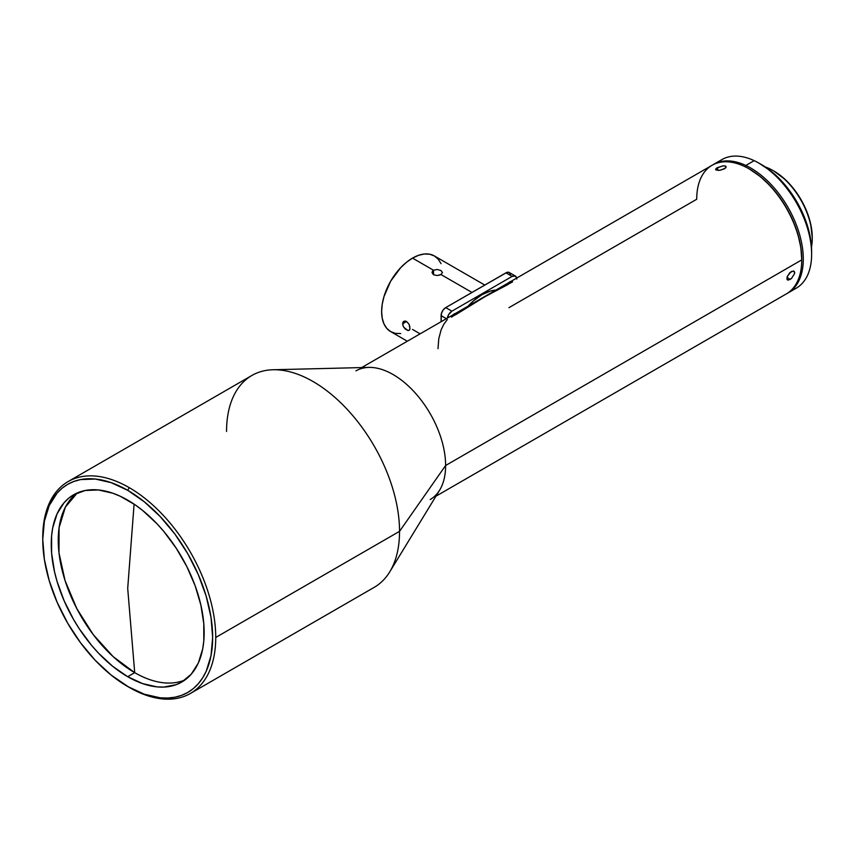<?xml version="1.0" encoding="UTF-8"?>
<svg xmlns="http://www.w3.org/2000/svg" width="855" height="855" viewBox="0 0 855 855"><rect width="100%" height="100%" fill="white"/><g stroke="black" fill="none" stroke-linecap="round" stroke-linejoin="round"><path stroke-width="1.28" d="M453.129 314.779A4.809 2.779 -60 0 1 454.219 313.935A4.809 2.779 -60 0 1 455.309 313.518M508.736 282.674A4.809 2.779 -60 0 1 509.826 281.829A4.809 2.779 -60 0 1 510.916 281.413M420.115 333.835L412.516 329.453M441.062 263.65L438.198 259.14L434.361 255.944A43.691 25.223 120 0 0 412.516 258.114L433.528 270.244L437.236 269.485L440.934 270.501L442.473 272.51L440.934 274.519L471.981 292.442L440.934 274.519L439.214 275.224M432.384 271.259L433.528 270.244L433.528 274.776L431.989 272.51L433.528 270.244L437.236 269.485L440.934 270.501L442.473 272.51L440.934 274.519L437.226 275.534L433.528 274.776L433.528 270.244L412.516 258.114L406.488 262.282L400.696 267.658L390.671 281.167L383.981 296.61L382.217 304.316L381.629 311.615L382.217 318.231L383.981 323.906L386.834 328.427L390.671 331.612L395.352 333.354L400.696 333.568M409.802 326.204L409.802 329.485L409.075 330.361L407.953 330.554L405.11 328.908L403.325 326.45L402.63 323.746L403.325 321.694L405.11 320.999L406.563 321.48L409.075 324.312L409.983 328.812L409.492 330.009L407.953 330.554L403.827 327.337M403.827 321.288L406.563 321.48L402.63 323.746L406.563 321.48L409.075 324.312M134.705 672.661A108.125 62.426 -120 0 0 185.15 679.832A108.125 62.426 -120 0 1 134.705 672.661L127.705 676.7A108.125 62.426 60 0 1 57.061 581.421A108.125 62.426 60 0 1 73.637 494.778A108.125 62.426 60 0 1 127.705 500.132A108.125 62.426 60 0 1 198.339 595.411A108.125 62.426 60 0 1 181.762 682.055A108.125 62.426 60 0 1 127.705 676.7L134.705 672.661L127.705 588.411L134.705 672.661A108.125 62.426 -120 0 1 65.055 580.566A108.125 62.426 -120 0 1 77.249 492.95L65.343 507.186L59.081 527.717L58.984 552.854L65.055 580.566L76.8 608.589L93.259 634.634L113.106 656.587L134.705 672.661M134.096 504.129L127.705 588.411L134.096 504.129M508.939 307.672L696.718 199.258A74.267 42.878 60 0 1 708.859 167.484A74.267 42.878 60 0 1 749.236 168.937A74.267 42.878 60 0 1 801.744 259.899A74.267 42.878 60 0 1 789.603 291.673A74.267 42.878 -120 0 0 801.744 259.899A74.267 42.878 -120 0 0 769.329 185.161A74.267 42.878 -120 0 0 712.097 165.261L361.676 367.575M801.744 259.535A73.391 42.376 -120 0 0 801.744 259.183A73.391 42.376 -120 0 0 749.846 169.29A73.391 42.376 -120 0 0 749.546 169.119M811.491 246.924A55.479 32.03 -120 0 0 765.343 166.982A55.479 32.03 60 0 1 773.016 170.54A55.479 32.03 60 0 1 812.25 238.492A55.479 32.03 60 0 1 811.491 246.924M812.25 238.492L812.25 237.423A54.175 31.272 -120 0 0 773.946 171.075L773.016 170.54M811.63 254.192L811.63 251.338A70.773 40.858 -120 0 0 811.406 245.748L811.395 248.324A74.267 42.878 60 0 1 811.63 254.192A74.267 42.878 60 0 1 791.848 290.187M745.817 165.453L745.154 166.768L745.817 165.453A74.267 42.878 60 0 1 798.292 230.294A74.267 42.878 60 0 1 787.915 293.009A74.267 42.878 60 0 1 787.134 293.436A74.267 42.878 -120 0 0 798.517 231A74.267 42.878 -120 0 0 745.817 165.453L754.163 160.644L745.817 165.453A74.267 42.878 -120 0 0 712.878 164.823A74.267 42.878 60 0 1 713.647 164.363A74.267 42.878 60 0 1 745.817 165.453M787.915 293.009L796.251 288.188A74.267 42.878 -120 0 0 811.395 248.324A74.267 42.878 -120 0 0 754.163 160.644A74.267 42.878 -120 0 0 721.983 159.554L713.647 164.363M355.969 370.867A74.267 42.878 60 0 1 413.2 390.767A74.267 42.878 60 0 1 445.615 465.505L801.744 259.899L445.615 465.505A74.267 42.878 -120 0 0 368.826 367.404L273.066 369.755A122.318 70.623 60 0 1 399.541 531.34L445.615 465.505L399.541 531.34A122.318 70.623 -120 0 0 346.147 408.241A122.318 70.623 -120 0 0 251.883 375.473L68.079 481.589A122.318 70.623 60 0 1 129.244 487.649A122.318 70.623 60 0 1 215.738 637.456L399.541 531.34L215.738 637.456A122.318 70.623 -120 0 0 129.244 487.649L127.705 490.321A120.138 69.362 60 0 1 212.649 637.456A120.138 69.362 60 0 1 127.705 686.512L129.244 687.399A122.318 70.623 -120 0 0 215.738 637.456A122.318 70.623 60 0 1 190.409 693.458A122.318 70.623 60 0 1 129.244 687.399L111.129 675.055L95.194 660.274L80.509 642.725L67.631 623.092L57.071 602.134L49.216 580.641L44.385 559.448L42.75 539.366L44.385 521.176L49.216 505.562L57.071 493.132L62.03 488.269L67.631 484.368L73.808 481.472L80.509 479.602L95.194 479.024L111.129 482.637L127.705 490.321L144.271 501.778L160.206 516.559L174.901 534.097L187.769 553.73L198.339 574.699L206.183 596.192L211.014 617.385L212.649 637.456L211.014 655.657L206.183 671.271L202.624 677.908L198.339 683.69L193.369 688.553L187.769 692.454L181.591 695.361L174.901 697.22L167.751 698.043L160.206 697.808L144.271 694.196L127.705 686.512A120.138 69.362 60 0 1 42.75 539.366A120.138 69.362 60 0 1 127.705 490.321L129.244 487.649A122.318 70.623 -120 0 0 42.75 537.581A122.318 70.623 60 0 1 68.079 481.589M716.608 168.146L723.063 165.838L725.361 166.009L726.184 166.982L724.538 168.809L719.686 170.295L715.924 169.953L716.608 168.146M226.554 431.465A122.318 70.623 60 0 1 273.066 369.755M791.548 278.388L789.999 279.532L787.06 277.255L789.999 279.532L787.53 279.98L786.953 279.2L787.455 276.122L791.303 271.495L793.921 271.153L794.658 273.397L791.548 278.388L788 280.13L786.953 279.2L787.124 277.02L789.796 272.67L793.387 270.971L794.594 272.008L794.658 273.397L791.548 278.388M718.713 170.369L715.924 169.953L716.084 168.585L717.292 167.708L718.018 170.38L717.292 167.708L723.063 165.838L725.831 166.255L725.735 167.89L720.722 170.134M510.863 282.738L509.281 283.646M455.255 314.843L453.674 315.752M511.29 282.61L512.583 281.872M451.461 317.152L452.755 316.414M447.272 319.578L443.788 324.291L441.095 329.912L438.786 338.676L438.006 348.626M455.694 314.715L485.191 296.546L508.362 284.309M715.924 169.953L715.603 169.354M127.705 676.7L142.614 683.615L156.957 686.875L163.743 687.078L176.205 684.663L181.762 682.055L191.274 674.168L198.339 662.978L202.688 648.934L203.789 640.994L203.789 623.69L200.861 605.03L195.132 585.728L186.807 566.534L176.205 548.173L163.743 531.361L156.957 523.741L142.614 510.435L135.197 504.877L120.202 496.231L112.785 493.217L98.443 489.958L85.222 490.481L73.637 494.778L68.603 498.283L64.125 502.665L57.061 513.844L52.711 527.898L51.61 535.829L51.61 553.142L54.538 571.803L57.061 581.421L64.125 600.766L73.637 619.629L79.194 628.66L91.656 645.472L98.443 653.092L112.785 666.387L127.705 676.7M190.409 693.458L374.212 587.342A122.318 70.623 -120 0 0 399.541 531.34A122.318 70.623 60 0 1 389.752 571.856L439.673 490.107A74.267 42.878 -120 0 0 445.615 465.505A74.267 42.878 60 0 1 430.236 499.502M435.943 496.21L786.365 293.896A74.267 42.878 -120 0 0 789.603 291.673M787.53 279.98L786.953 279.2M793.921 271.153L794.594 272.008M718.05 162.364A74.267 42.878 60 0 1 754.163 160.644A74.267 42.878 60 0 1 759.122 163.23A74.267 42.878 60 0 1 811.395 248.324L811.406 245.748A70.773 40.858 -120 0 0 761.591 164.662A70.773 40.858 -120 0 0 760.373 163.968M811.63 251.541L810.7 239.731L807.889 227.259L803.294 214.594L797.106 202.229L789.539 190.654L780.904 180.287L771.531 171.545L759.122 163.23M812.25 237.637L810.679 223.957L807.847 214.295L803.721 204.666L798.442 195.453L792.232 186.999L785.307 179.636L773.764 170.979M801.744 259.589L800.814 247.352L797.929 234.42L793.194 221.285L786.792 208.46L778.969 196.436L770.034 185.663L760.319 176.568L749.236 168.937M510.51 274.508L509.238 272.499A6.551 3.783 120 0 0 505.968 272.831L512.145 276.389A6.551 3.783 -60 0 1 515.415 276.069A6.551 3.783 -60 0 1 516.687 278.078L516.773 279.072M515.415 276.069L509.238 272.499L506.865 272.403L445.722 307.608L451.9 311.167L512.145 276.389L505.968 272.831L445.722 307.608A6.551 3.783 120 0 0 441.095 315.634L446.374 318.68L441.095 315.634L441.095 321.726L441.447 313.379L443.147 309.991L445.722 307.608L451.9 311.167L512.145 276.389L515.415 276.069L516.687 278.078M447.357 318.103A6.551 3.783 -60 0 1 451.9 311.167L448.629 314.629L447.357 318.103M484.774 285.057L434.361 255.944L429.68 254.213L424.337 253.999L418.544 255.314L412.516 258.114A43.691 25.223 120 0 0 383.981 296.61A43.691 25.223 120 0 0 390.671 331.612L407.311 341.22M495.9 290.08A48.051 27.745 120 0 0 468.155 306.101L473.585 300.778L482.028 294.676L490.46 291.031L495.9 290.08M437.226 275.534L433.528 274.776L431.989 272.51M402.951 325.531L402.951 322.25M511.376 281.37L508.276 283.155M455.768 313.475L452.669 315.26M801.744 259.899L801.744 259.183M42.75 537.581L42.75 539.366"/></g></svg>
